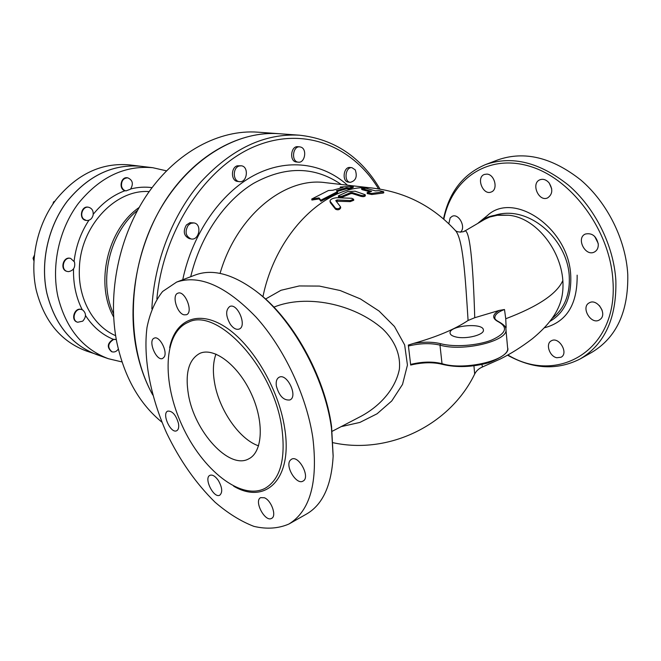 <?xml version="1.0" encoding="UTF-8"?>
<svg xmlns="http://www.w3.org/2000/svg" width="661" height="661" viewBox="0 0 661 661"><rect width="100%" height="100%" fill="white"/><g stroke="black" fill="none" stroke-linecap="round" stroke-linejoin="round"><path stroke-width="0.99" d="M118.319 349.091C116.551 351.536 114.427 352.445 111.965 351.801C107.165 347.446 107.735 343.332 113.675 339.44L116.303 339.572M111.742 351.718L111.527 351.644C106.727 347.298 107.297 343.183 113.238 339.291L115.972 339.465M82.724 321.155L77.676 322.254C70.719 320.378 74.966 307.183 81.741 309.588L82.732 310.017C86.368 313.314 86.36 317.024 82.724 321.155M77.461 322.18L77.246 322.114C70.289 320.238 74.528 307.051 81.311 309.455L81.526 309.53M68.579 271.63L67.348 271.464C60.085 269.928 63.563 256.336 70.677 258.426L74.462 261.921C75.511 267.366 73.545 270.605 68.579 271.63M67.133 271.407L66.918 271.357C59.655 269.812 63.126 256.228 70.248 258.319L70.463 258.377M83.699 219.13C79.188 215.304 83.088 205.935 88.632 207.257C92.077 208.314 93.573 210.917 93.118 215.073C92.011 218.931 89.722 220.733 86.269 220.46L83.699 219.13M86.046 220.41L85.823 220.377C78.552 219.312 81.014 205.563 88.186 207.174L88.409 207.215M125.788 190.847L125.02 190.707C118.468 189.269 120.699 176.528 127.3 177.768L127.523 177.809M34.322 255.402L33.05 258.228L33.893 260.806M54.896 201.2L53.533 201.944L52.913 204.026M34.05 258.476L33.05 258.228M54.268 202.076L53.533 201.944M121.517 186.055C121.285 180.85 123.359 178.106 127.755 177.834C132.729 180.065 133.646 183.849 130.514 189.186L126.011 190.889C123.657 190.393 122.161 188.782 121.517 186.055M166.473 170.835L152.782 167.712C124.632 165.225 99.852 177.082 78.461 203.291C59.193 228.88 51.161 265.193 57.854 296.376C65.786 328.22 82.617 349 108.338 358.7L121.996 361.939M188.17 225.335L190.872 223.302L193.929 222.931C202.291 224.013 199.25 240.885 191.054 238.935C185.617 236.241 184.65 231.705 188.17 225.335M191.054 238.935L189.253 238.588C183.816 235.894 182.857 231.375 186.369 225.013L189.938 222.699L193.929 222.931M239.158 166.018L241.207 165.795C249.197 166.299 247.305 182.99 239.422 181.643C232.771 181.246 232.515 167.729 239.158 166.018M239.422 181.643L237.58 181.411C230.929 181.023 230.672 167.53 237.307 165.812L241.207 165.795M301.011 147.155C307.357 149.279 304.878 163.209 298.351 162.176C291.055 161.854 292.526 145.866 299.772 146.858L301.011 147.155M298.351 162.176L296.459 161.986C289.171 161.664 290.633 145.709 297.88 146.701L299.772 146.858M355.246 169.877C357.502 176.661 355.858 180.817 350.322 182.329C343.596 181.957 345.298 166.655 351.958 167.679L355.246 169.877M350.322 182.329L348.421 182.114C341.696 181.742 343.39 166.473 350.057 167.497L351.958 167.679M97.084 354.759C71.512 345.108 54.756 324.559 46.832 293.12C40.139 262.343 48.055 226.541 67.149 201.316C88.351 175.479 112.948 163.804 140.95 166.283L129.515 164.903C101.67 162.432 77.246 173.934 56.235 199.407C37.305 224.277 29.497 259.591 36.19 289.981C44.105 321.031 60.779 341.349 86.219 350.941L102.794 356.477M279.074 133.712L257.79 132.167C219.626 129.358 176.908 151.609 147.957 193.334C119.104 235.076 106.983 293.459 116.865 342.505C124.4 377.249 139.421 403.821 161.953 422.205M279.041 133.712C240.654 130.878 197.507 153.649 168.15 196.358C138.901 239.084 126.482 298.83 136.315 348.892C139.694 365.897 145.172 381.257 152.741 394.964M341.109 426.651L359.898 422.42L377.084 413.778L391.758 400.954L402.516 384.421L407.44 365.087L404.656 344.935L394.46 326.493L379.042 311.025L360.41 298.921L340.151 290.518L319.354 286.081L299.293 285.949L280.999 290.278L265.54 299.045M473.937 365.822L474.681 374.052C476.267 370.871 478.87 368.507 482.48 366.954L481.919 364.484M415.984 363.847L410.696 365.062L408.316 345.067L413.588 343.414C436.855 336.87 455.016 329.219 468.079 320.469C465.237 276.207 463.022 237.125 454.801 229.904C432.682 206.191 405.606 192.293 373.572 188.211C329.699 181.329 276.513 230.119 262.929 296.748M353.602 199.242L351.792 198.292L336.846 197.713C332.706 198.135 330.409 199.258 329.963 201.101L335.441 208.157C337.779 209.223 339.473 208.777 340.539 206.835L335.763 200.63L337.143 199.953L350.115 200.58L353.602 199.242L353.734 200.283L350.256 201.622L336.251 201.233M340.531 207.529L340.679 207.901C339.622 209.859 337.92 210.297 335.581 209.231L330.368 202.671L329.963 201.101M383.661 191.748L379.1 190.608L375.357 190.88L366.07 188.269L361.592 188.418L371.614 191.368L367.111 192.574L371.672 193.475L383.661 191.748L383.785 192.797L383.025 193.07L371.804 194.516L367.243 193.599L367.119 192.582M369.673 191.707L362.468 189.765L361.724 189.426L361.592 188.418M365.227 194.739L365.351 195.772C364.723 196.689 363.22 196.871 360.84 196.317L352.247 193.574L350.776 193.648L342.919 196.912C340.712 197.647 339.242 197.639 338.506 196.879L338.374 195.863C339.11 196.623 340.58 196.631 342.786 195.896L350.644 192.64L352.123 192.566L360.708 195.284C363.087 195.838 364.599 195.656 365.227 194.739L355.106 191.203L347.744 191.583L338.374 195.863M152.699 394.807C126.466 347.777 126.664 275.406 154.814 219.221C182.94 162.945 234.168 130.167 279.099 133.712L299.45 135.191C264.532 133.233 231.796 148.692 201.25 181.56C172.769 214.156 154.046 261.913 151.856 308.869M152.782 167.712L141 166.291C112.998 163.812 88.4 175.487 67.199 201.324C48.096 226.549 40.181 262.351 46.873 293.137C54.797 324.576 71.553 345.125 97.134 354.775L108.338 358.7M319.015 197.912L320.825 200.217L337.523 191.649L336.416 190.665L346.612 187.757L349.438 188.088L353.23 186.278L340.299 187.013L343.092 187.344L332.904 190.236L328.418 190.533L311.752 199.019L319.015 197.912L319.156 198.928L311.893 200.035L311.752 199.019M349.438 188.088L349.57 189.079L346.736 188.749L337.259 191.409M353.23 186.278L353.362 187.278L349.57 189.079M346.612 187.757L346.736 188.749M337.523 191.649L337.655 192.64L320.965 201.241L319.156 198.928M320.825 200.217L320.965 201.241M340.299 187.013L340.423 187.955M373.572 188.211L325.41 182.667C284.908 176.71 236.621 215.684 220.063 273.406M333.152 455.817L331.574 426.576C324.865 376.291 292.369 318.305 257.269 292.137L255.667 290.906C291.435 317.561 324.625 376.787 331.467 428.088L333.136 456.23C331.516 485.438 322.659 504.698 306.547 514.035L288.849 524.066C310.141 511.052 318.139 482.282 312.835 437.747C306.58 395.765 284.056 348.107 256.146 317.214C226.103 286.073 199.597 274.356 176.636 282.082L162.606 291.493C155.145 300.904 149.948 312.884 147.006 327.418C143.049 358.08 150.452 396.674 166.572 432.914C179.726 460.271 195.887 483.373 215.073 502.228C227.938 513.3 240.868 521.339 253.865 526.354C266.598 529.362 278.264 528.593 288.849 524.057M176.619 282.082L195.334 274.968C212.495 268.614 232.606 273.935 255.667 290.906M281.834 427.923C273.671 367.409 216.998 306.679 188.236 322.312C163.284 332.623 161.821 381.901 182.155 425.626C202.068 469.533 240.935 501.03 265.144 488.305C280.305 479.291 285.874 459.164 281.834 427.923M276.356 386.032C275.761 381.537 276.695 378.613 279.149 377.241C287.048 372.821 298.342 396.583 289.923 399.946C283.685 400.665 279.165 396.03 276.356 386.032M230.4 324.411C225.665 316.032 225.451 310.059 229.764 306.481C237.522 302.631 247.371 326.286 239.166 329.071C236.324 329.979 233.407 328.426 230.4 324.411M184.022 314.818C176.875 313.372 171.629 295.037 177.867 293.211C184.873 289.857 193.813 312.422 186.402 314.743L184.022 314.818M164.234 356.957L162.68 358.444C156.384 361.641 147.543 340.349 154.253 338.143C159.359 335.408 167.844 351.363 164.234 356.957M178.47 423.42C179.098 427.27 178.503 429.708 176.694 430.741C170.786 434.046 161.424 413.447 167.762 411.101C172.389 410.828 175.958 414.934 178.47 423.42M218.304 480.407C222.261 487.421 222.765 492.338 219.807 495.163C213.817 498.832 203.456 478.035 209.909 475.333C212.437 474.433 215.238 476.127 218.304 480.407M264.375 497.758C271.365 500.336 276.918 516.092 271.646 518.356C265.119 522.562 253.617 500.823 260.657 497.642L264.375 497.758M290.27 460.254L291.484 459.238C298.747 454.685 310.819 477.589 302.986 481.117C296.475 485.314 284.817 466.104 290.27 460.254M188.402 394.386C184.956 373.11 188.773 359.435 199.837 353.371C213.941 346.901 237.977 364.889 251.114 393.336C264.433 421.701 262.822 452.132 248.701 458.874C229.086 470.012 194.293 431.369 188.402 394.386M258.591 445.845C239.398 439.491 218.989 409.696 214.544 382.57C212.635 371.416 213.115 361.922 215.965 354.081M443.837 219.171C451.959 179.024 487.719 153.625 529.601 166.242C571.451 178.387 610.277 230.507 612.945 280.991C618.142 350.669 557.397 385.033 507.888 354.982M600.601 319.065L599.312 320.007C590.86 325.088 580.432 306.944 589.381 302.779C596.842 298.243 607.277 313.314 600.601 319.065M556.785 357.741C549.415 356.436 545.3 343.596 551.365 340.803C558.933 336.16 569.038 353.338 561.007 357.254L556.785 357.741M448.819 223.74L450.174 217.866L452.223 216.279C458.932 212.999 466.476 227.863 460.304 232.242M486.909 174.107C494.709 174.355 498.394 189.666 491.247 191.987C482.96 195.763 475.771 177.33 484.406 174.438L486.909 174.107M548.911 182.667C553.108 189.253 552.67 194.334 547.605 197.903C538.624 202.2 530.626 183.097 540.012 179.751C543.152 178.677 546.118 179.652 548.911 182.667M598.279 244.256C598.387 247.966 597.081 250.56 594.355 252.039C585.274 256.931 575.797 237.993 585.34 234.044C592.082 232.664 596.396 236.068 598.279 244.256M552.075 318.412C564.395 308.745 570.121 294.674 569.253 276.207C567.435 239.009 528.362 204.356 494.833 215.312C488.942 216.246 483.736 218.535 479.208 222.179L478.167 223.063M507.532 355.18C533.113 369.301 557.363 370.54 580.292 358.882C604.848 344.108 616.705 318.04 615.862 280.661C613.796 245.636 595.14 208.182 568.592 185.262C539.764 162.292 512.11 155.385 485.62 164.548C463.097 174.124 449.059 192.235 443.506 218.89M580.292 358.882L591.901 352.296C616.523 337.498 628.479 311.562 627.768 274.489C625.835 239.753 607.343 202.696 580.887 180.073C552.166 157.401 524.52 150.658 497.964 159.855L485.62 164.548M594.677 236.398L598.188 243.388M549.324 183.188L551.712 188.872M599.453 305.638L602.113 310.24M494.833 215.312L508.309 215.23C534.84 217.13 560.611 248.693 562.842 280.479C563.503 290.253 562.172 298.929 558.842 306.514L558.842 306.514C554.472 317.057 545.655 327.79 532.402 338.713C521.678 346.909 510.928 353.701 500.154 359.08L482.48 366.954M505.615 327.881L506.136 327.567L505.748 318.751L504.492 309.505L499.195 310.43C492.131 314.578 491.867 318.379 498.402 321.816C508.408 327.41 506.095 333.516 491.47 340.134C477.135 345.736 454.008 347.322 440.647 343.703C432.823 341.803 423.8 341.712 413.588 343.414M454.826 229.929C456.379 231.912 459.37 232.474 463.791 231.623C469.591 224.988 473.169 263.516 474.738 317.718L499.195 310.43M508.309 215.23L498.411 215.023L489.751 217.023L484.786 219.303L463.807 231.614M273.885 307.15C305.737 294.087 353.47 303.44 382.554 328.781C394.344 340.06 400.863 354.337 399.36 369.325C395.361 389.189 379.91 406.036 361.336 416.116L361.212 416.182M474.738 317.718L468.079 320.469M455.776 336.928C452.24 336.069 450.348 334.805 450.091 333.144C448.522 325.633 483.307 322.295 483.398 329.988C484.579 334.854 465.906 339.589 455.776 336.928M498.402 321.816L498.956 321.841C496.138 320.362 494.775 319.106 494.866 318.057L494.866 318.057C494.585 314.884 497.791 312.025 504.492 309.505M408.316 345.067L410.696 365.062M506.136 327.567L505.574 327.773M152.047 187.641C145.032 186.699 137.926 187.137 130.729 188.947M125.02 190.707C112.915 195.16 102.323 203.018 93.242 214.28M88.896 220.27C80.857 232.548 75.924 246.173 74.106 261.145M115.634 335.681C93.333 326.187 77.866 298.607 79.378 268.457C80.32 226.277 115.452 188.98 149.171 191.591M73.536 268.895C73.156 283.891 76.056 297.516 82.245 309.769M85.5 315.479C92.78 326.724 102.025 334.664 113.238 339.291M139.099 207.504C107.479 229.284 94.878 283.453 113.626 316.958M113.461 313.653C98.274 281.156 109.519 232.846 137.496 210.405M342.786 195.896L342.919 196.912M350.644 192.64L350.776 193.648M352.123 192.566L352.247 193.574M360.708 195.284L360.84 196.317M382.893 192.021L383.025 193.07M362.335 188.757L362.468 189.765M371.672 193.475L371.804 194.516M350.115 200.58L350.256 201.622M337.143 199.953L337.275 200.985M330.227 201.638L330.368 202.671M335.441 208.157L335.581 209.231M156.872 298.896C163.193 230.714 205.265 167.316 254.295 146.643C303.449 125.764 352.627 145.883 378.555 188.889M347.471 185.212C322.816 162.87 287.171 157.797 253.849 175.446C220.625 193.169 192.368 233.655 182.742 279.752M233.655 486.182C265.664 505.211 293.244 479.043 284.585 427.642C278.537 388.23 251.99 343.885 224.996 326.782C197.953 309.422 175.256 319.982 169.662 347.612M544.342 327.806C566.568 322.031 577.507 304.481 577.144 275.15M487.314 215.61L487.364 215.569C513.589 190.583 568.906 227.971 570.74 275.678C571.55 297.615 564.593 312.851 549.886 321.37M505.748 318.751C538.029 306.53 557.058 293.773 562.842 280.479M440.647 343.703L439.978 345.108C462.973 352.082 508.904 340.894 505.921 329.285C506.376 327.253 504.062 324.774 498.956 321.841M408.738 345.951C420.198 343.216 430.608 342.935 439.978 345.108L442.019 363.674C432.682 361.369 422.321 361.6 410.927 364.36M442.019 363.674L442.498 364.376C456.652 367.747 472.02 367.219 488.603 362.782C503.12 356.923 509.449 351.908 507.598 347.719C510.606 359.741 464.939 371.028 442.019 363.674M190.715 276.719C200.283 236.332 224.575 200.919 253.485 183.394C284.255 166.465 312.546 166.2 338.358 182.593L341.216 184.493M111.527 351.644L111.965 351.801M77.246 322.114L77.676 322.254M81.311 309.455L81.741 309.588M66.918 271.357L67.348 271.464M70.248 258.319L70.677 258.426M85.823 220.377L86.269 220.46M88.186 207.174L88.632 207.257M125.565 190.822L126.011 190.889M127.3 177.768L127.755 177.834M333.127 442.721C388.585 454.826 449.777 425.461 474.681 374.052M340.539 206.835L340.688 207.901M380.067 189.129C361.137 157.021 334.268 139.041 299.45 135.191M479.208 222.179L487.364 215.569M361.237 416.174L332.186 431.294M413.976 364.327C424.684 362.236 434.194 362.253 442.498 364.376M507.598 347.719L505.921 329.285"/></g></svg>
